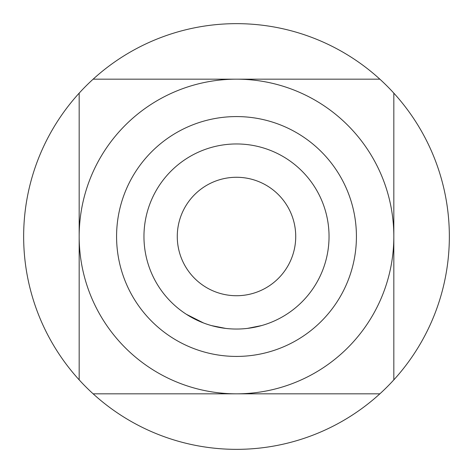 <?xml version="1.0" encoding="UTF-8"?>
<svg xmlns="http://www.w3.org/2000/svg" width="473" height="473" viewBox="0 0 473 473"><rect width="100%" height="100%" fill="white"/><g stroke="black" fill="none" stroke-linecap="round" stroke-linejoin="round"><path stroke-width="0.71" d="M236.5 143.958A92.542 92.542 0 0 1 329.042 236.5A92.542 92.542 0 0 1 236.5 329.042A92.542 92.542 0 0 1 143.958 236.5A92.542 92.542 0 0 1 236.5 143.958M236.5 116.577A119.923 119.923 0 0 1 356.423 236.5A119.923 119.923 0 0 1 236.5 356.423A119.923 119.923 0 0 1 116.577 236.5A119.923 119.923 0 0 1 236.5 116.577M236.5 79.174A157.326 157.326 0 0 1 393.826 236.5A157.326 157.326 0 0 1 236.5 393.826A157.326 157.326 0 0 1 79.174 236.5A157.326 157.326 0 0 1 236.5 79.174L379.866 79.174A212.85 212.85 0 0 0 93.134 79.174L236.5 79.174M236.5 449.35A212.85 212.85 0 0 0 379.866 393.826L93.134 393.826A212.85 212.85 0 0 0 236.5 449.35M304.375 79.174L379.866 79.174A212.85 212.85 0 0 1 393.826 93.134L393.826 379.866A212.85 212.85 0 0 0 393.826 93.134M393.826 379.866A212.85 212.85 0 0 1 379.866 393.826M247.462 328.392L261.675 325.554M271.951 321.983L272.903 321.581M211.526 325.607L225.745 328.416M186.38 314.297L203.556 322.982M245.398 328.617L246.433 328.51M226.774 328.534L227.809 328.634M93.134 393.826A212.85 212.85 0 0 1 79.174 379.866L79.174 93.134A212.85 212.85 0 0 1 93.134 79.174L168.63 79.174M79.174 93.134A212.85 212.85 0 0 0 79.174 379.866M295.726 236.5A59.226 59.226 0 0 1 236.5 295.726A59.226 59.226 0 0 1 177.274 236.5A59.226 59.226 0 0 1 236.5 177.274A59.226 59.226 0 0 1 295.726 236.5A59.226 59.226 0 0 1 236.5 295.726A59.226 59.226 0 0 1 177.274 236.5A59.226 59.226 0 0 1 236.5 177.274A59.226 59.226 0 0 1 295.726 236.5"/></g></svg>
